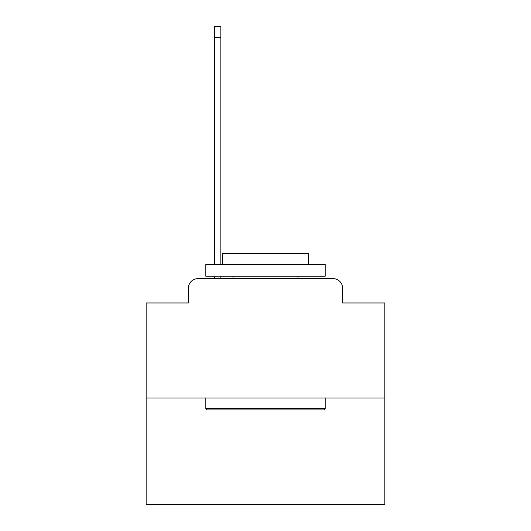 <?xml version="1.0" encoding="UTF-8"?>
<svg xmlns="http://www.w3.org/2000/svg" width="531" height="531" viewBox="0 0 531 531"><rect width="100%" height="100%" fill="white"/><g stroke="black" fill="none" stroke-linecap="round" stroke-linejoin="round"><path stroke-width="0.8" d="M188.399 288.18L188.399 302.975L188.399 288.18A9.551 9.551 0 0 1 197.944 278.629L214.657 278.629L214.657 276.239M384.856 397.984L146.144 397.984L146.144 504.45L384.856 504.45L384.856 302.975L342.601 302.975L342.601 288.18A9.551 9.551 0 0 0 333.056 278.629L197.944 278.629M146.144 397.984L146.144 302.975L188.399 302.975M220.863 276.239L220.863 278.629L228.264 278.629M302.736 278.629L333.056 278.629M342.601 302.975L342.601 288.18M323.744 409.919L207.256 409.919L205.822 408.485L325.178 408.485L323.744 409.919M205.822 264.305L325.178 264.305L325.178 276.239L205.822 276.239L205.822 264.305M308.471 264.305L308.471 253.327L222.529 253.327L222.529 264.305M205.822 397.984L205.822 408.485M325.178 397.984L325.178 408.485M233.036 276.239L233.036 278.629M297.964 276.239L297.964 278.629M214.657 264.305L214.657 26.55L220.863 26.55L220.863 264.305M214.657 37.528L220.863 37.528"/></g></svg>

